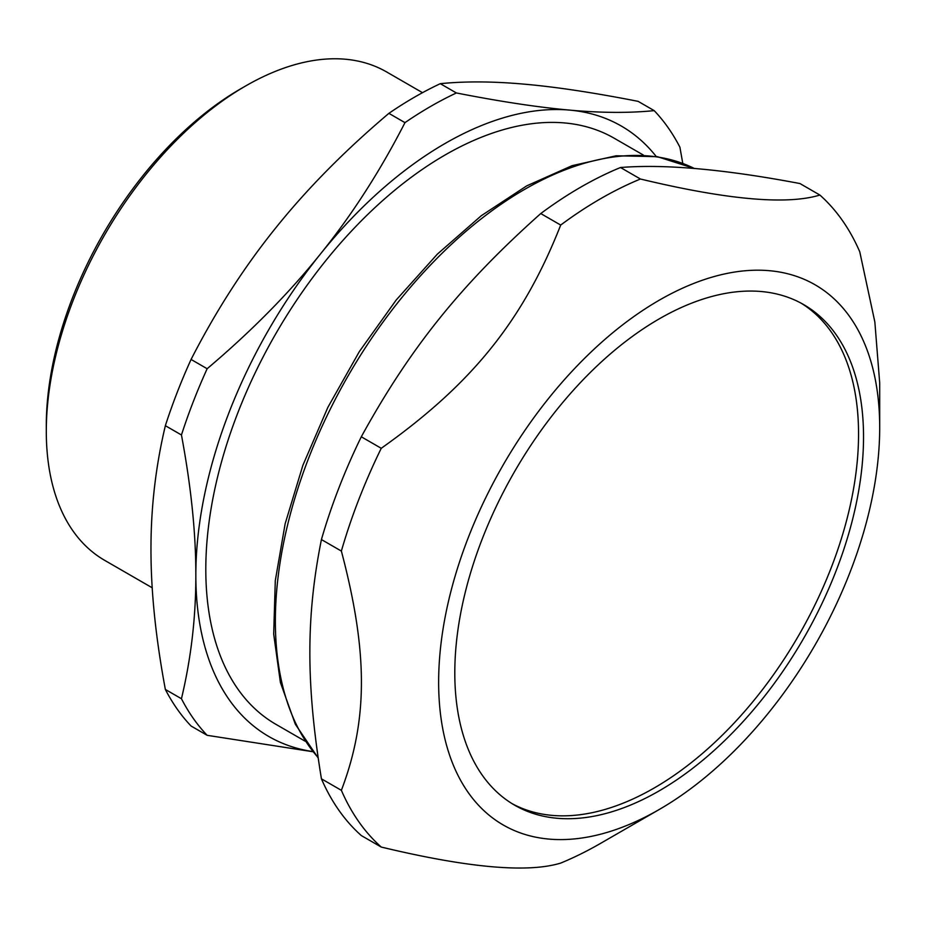 <?xml version="1.0" encoding="UTF-8"?>
<svg xmlns="http://www.w3.org/2000/svg" width="926" height="926" viewBox="0 0 926 926"><rect width="100%" height="100%" fill="white"/><g stroke="black" fill="none" stroke-linecap="round" stroke-linejoin="round"><path stroke-width="1.39" d="M831.178 567.823A289.016 166.865 120 0 0 801.164 303.196A289.016 166.865 120 0 1 798.698 635.444A289.016 166.865 120 0 1 512.194 803.71A289.016 166.865 120 0 0 831.178 567.823M643.477 155.128L614.239 138.252A338.36 195.351 120 0 0 353.5 228.896A338.36 195.351 120 0 0 205.804 569.409A338.36 195.351 120 0 0 275.879 724.306L305.117 741.194M165.36 689.453C155.707 637.794 150.903 591.066 150.973 549.268C150.903 507.39 155.707 466.206 165.36 425.694L181.45 434.977C191.103 486.636 195.907 533.364 195.837 575.173C195.907 617.04 191.103 658.236 181.45 698.736L165.36 689.453A387.705 223.849 120 0 0 191.069 726.019L207.146 735.313L312.826 751.727M275.589 228.097C306.9 189.02 344.669 150.776 388.885 113.354L404.975 122.637C380.065 171.217 351.892 214.994 320.454 253.99C289.144 293.067 251.374 331.311 207.146 368.733L191.069 359.45C215.966 310.87 244.14 267.093 275.589 228.097M524.81 84.208C556.121 86.963 593.89 92.681 638.118 101.351L654.196 110.634C629.298 113.122 601.124 112.949 569.675 110.101C538.365 107.335 500.596 101.628 456.379 92.959L440.301 83.676C465.199 81.187 493.373 81.361 524.81 84.208M682.786 163.416L679.904 147.199A387.705 223.849 120 0 0 654.196 110.634M656.221 156.494A352.459 203.489 120 0 0 569.675 110.101A352.459 203.489 120 0 0 320.454 253.99A352.459 203.489 120 0 0 195.837 575.173A352.459 203.489 120 0 0 312.675 751.53M456.379 92.959A387.705 223.849 120 0 0 404.975 122.637M207.146 368.733A387.705 223.849 120 0 0 181.45 434.977M181.45 698.736A387.705 223.849 120 0 0 207.146 735.313M440.301 83.676A387.705 223.849 120 0 0 388.885 113.354M191.069 359.45A387.705 223.849 120 0 0 165.36 425.694M152.211 587.79L104.696 560.357A281.967 162.791 -60 0 1 46.3 431.273A281.967 162.791 -60 0 1 245.679 85.944A281.967 162.791 -60 0 1 386.663 71.973L422.522 92.681M245.679 85.944L240.691 88.815A274.918 158.728 120 0 0 46.3 425.52L46.3 431.273M321.426 778.824C305.997 684.175 305.997 616.392 321.426 539.557L341.37 551.074C368.097 652.24 368.097 720.023 341.37 790.329L321.426 778.824A394.754 227.912 120 0 0 361.302 835.553L381.246 847.058C467.792 867.836 527.6 873.183 560.693 863.09A394.754 227.912 120 0 0 600.569 843.378L659.173 809.532A311.877 180.061 120 0 0 879.7 427.569A311.877 180.061 120 0 0 716.249 275.971A311.877 180.061 120 0 0 468.186 537.832A311.877 180.061 120 0 0 468.186 792.482A311.877 180.061 120 0 0 659.173 809.532M361.302 436.783C410.183 347.887 461.021 284.641 540.749 213.559L560.693 225.064C523.121 320.489 472.272 383.734 381.246 448.3L361.302 436.783A394.754 227.912 120 0 0 338.893 487.956A394.754 227.912 120 0 0 321.426 539.557M819.88 195.05C786.799 205.144 726.979 199.796 640.445 179.019L620.501 167.513C664.891 163.948 724.699 169.284 799.948 183.545L819.88 195.05A394.754 227.912 120 0 1 859.756 251.779L874.85 321.982L879.7 382.924L879.7 427.569M640.445 179.019A394.754 227.912 120 0 0 560.693 225.064M620.501 167.513A394.754 227.912 120 0 0 540.749 213.559M381.246 448.3A394.754 227.912 120 0 0 358.825 499.461A394.754 227.912 120 0 0 341.37 551.074M341.37 790.329A394.754 227.912 120 0 0 381.246 847.058M482.18 539.082A289.016 166.865 120 0 0 514.659 805.192A289.016 166.865 120 0 0 803.675 638.327A289.016 166.865 120 0 0 803.675 304.596A289.016 166.865 120 0 0 482.18 539.082M318.093 757.549A352.459 203.489 -60 0 1 308.752 457.907A352.459 203.489 -60 0 1 694.407 168.509M694.431 168.509L657.414 156.679L616.16 155.776L572.118 165.661L526.697 185.883L481.288 215.712L437.338 254.152L396.259 299.931L359.369 351.544L327.897 407.29L302.883 465.327L285.15 523.734L275.3 580.602L273.691 634.09L280.404 682.497L295.348 724.259L318.162 757.966"/></g></svg>
